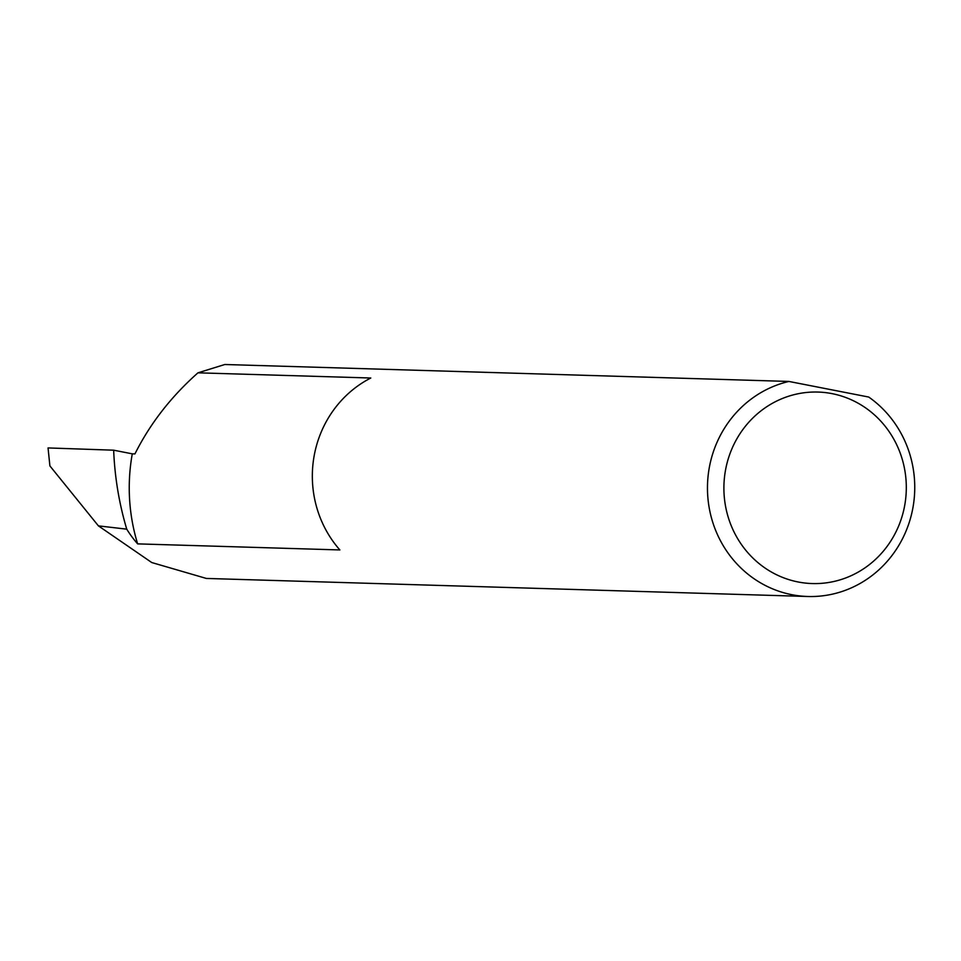 <?xml version="1.0" encoding="UTF-8"?>
<svg xmlns="http://www.w3.org/2000/svg" width="961" height="961" viewBox="0 0 961 961"><rect width="100%" height="100%" fill="white"/><g stroke="black" fill="none" stroke-linecap="round" stroke-linejoin="round"><path stroke-width="1.44" d="M132.282 453.832L134.936 453.916C150.024 423.741 171.034 396.713 197.966 372.82L370.802 378.009A108.857 103.644 91.7 0 0 314.139 455.922A108.857 103.644 91.7 0 0 339.87 549.944L137.639 543.878A182.866 174.121 -88.3 0 1 132.282 453.832L113.662 450.192L48.05 447.934L49.9 465.917L98.406 525.871L126.744 529.163A307.712 292.985 -88.3 0 1 113.662 450.192M904.721 505.33A95.788 91.199 91.7 0 0 832.046 393.638A95.788 91.199 91.7 0 0 725.483 470.301A95.788 91.199 91.7 0 0 798.159 581.982A95.788 91.199 91.7 0 0 904.721 505.33M868.732 397.049A108.857 103.644 -88.3 0 1 912.95 507.6A108.857 103.644 -88.3 0 1 807.841 596.493A108.857 103.644 -88.3 0 1 709.266 467.791A108.857 103.644 -88.3 0 1 788.909 381.445L868.732 397.049M137.639 543.878A108.857 103.644 -88.3 0 1 126.744 529.163M807.841 596.493L206.339 578.438L151.766 562.545L98.406 525.871M788.909 381.445L224.814 364.507L197.966 372.82"/></g></svg>
